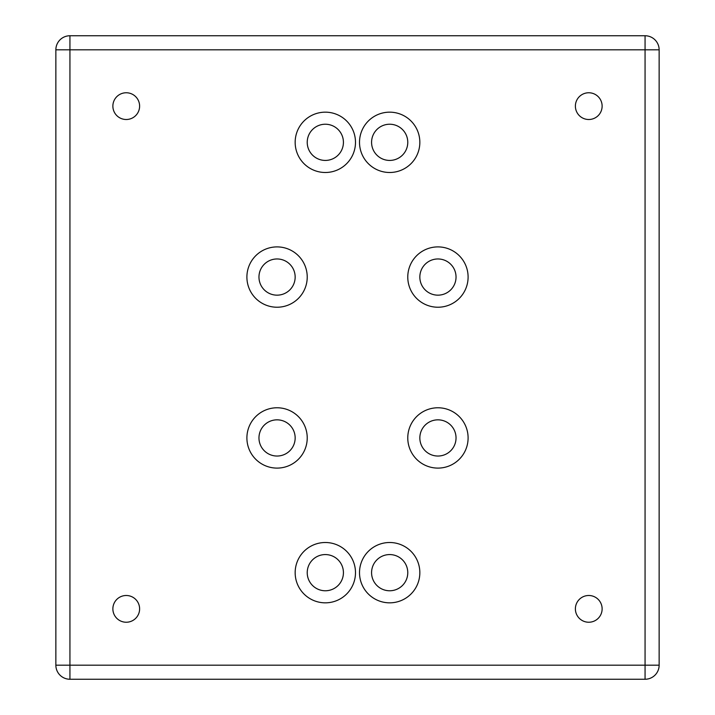<?xml version="1.0" encoding="UTF-8"?>
<svg xmlns="http://www.w3.org/2000/svg" width="715" height="715" viewBox="0 0 715 715"><rect width="100%" height="100%" fill="white"/><g stroke="black" fill="none" stroke-linecap="round" stroke-linejoin="round"><path stroke-width="1.07" d="M407.773 142.33A18.098 18.098 0 0 0 389.675 124.231A18.098 18.098 0 0 0 371.577 142.33A18.098 18.098 0 0 0 389.675 160.428A18.098 18.098 0 0 0 407.773 142.33M359.511 142.33A30.164 30.164 0 0 1 389.675 112.166A30.164 30.164 0 0 1 419.839 142.33A30.164 30.164 0 0 1 389.675 172.494A30.164 30.164 0 0 1 359.511 142.33M295.161 277.062A18.098 18.098 0 0 0 277.062 258.964A18.098 18.098 0 0 0 258.964 277.062A18.098 18.098 0 0 0 277.062 295.161A18.098 18.098 0 0 0 295.161 277.062M246.898 277.062A30.164 30.164 0 0 1 277.062 246.898A30.164 30.164 0 0 1 307.227 277.062A30.164 30.164 0 0 1 277.062 307.227A30.164 30.164 0 0 1 246.898 277.062M456.036 437.938A18.098 18.098 0 0 0 437.938 419.839A18.098 18.098 0 0 0 419.839 437.938A18.098 18.098 0 0 0 437.938 456.036A18.098 18.098 0 0 0 456.036 437.938M407.773 437.938A30.164 30.164 0 0 1 437.938 407.773A30.164 30.164 0 0 1 468.102 437.938A30.164 30.164 0 0 1 437.938 468.102A30.164 30.164 0 0 1 407.773 437.938M407.773 572.67A18.098 18.098 0 0 0 389.675 554.572A18.098 18.098 0 0 0 371.577 572.67A18.098 18.098 0 0 0 389.675 590.769A18.098 18.098 0 0 0 407.773 572.67M359.511 572.67A30.164 30.164 0 0 1 389.675 542.506A30.164 30.164 0 0 1 419.839 572.67A30.164 30.164 0 0 1 389.675 602.834A30.164 30.164 0 0 1 359.511 572.67M343.423 572.67A18.098 18.098 0 0 0 325.325 554.572A18.098 18.098 0 0 0 307.227 572.67A18.098 18.098 0 0 0 325.325 590.769A18.098 18.098 0 0 0 343.423 572.67M295.161 572.67A30.164 30.164 0 0 1 325.325 542.506A30.164 30.164 0 0 1 355.489 572.67A30.164 30.164 0 0 1 325.325 602.834A30.164 30.164 0 0 1 295.161 572.67M295.161 437.938A18.098 18.098 0 0 0 277.062 419.839A18.098 18.098 0 0 0 258.964 437.938A18.098 18.098 0 0 0 277.062 456.036A18.098 18.098 0 0 0 295.161 437.938M246.898 437.938A30.164 30.164 0 0 1 277.062 407.773A30.164 30.164 0 0 1 307.227 437.938A30.164 30.164 0 0 1 277.062 468.102A30.164 30.164 0 0 1 246.898 437.938M456.036 277.062A18.098 18.098 0 0 0 437.938 258.964A18.098 18.098 0 0 0 419.839 277.062A18.098 18.098 0 0 0 437.938 295.161A18.098 18.098 0 0 0 456.036 277.062M407.773 277.062A30.164 30.164 0 0 1 437.938 246.898A30.164 30.164 0 0 1 468.102 277.062A30.164 30.164 0 0 1 437.938 307.227A30.164 30.164 0 0 1 407.773 277.062M343.423 142.33A18.098 18.098 0 0 0 325.325 124.231A18.098 18.098 0 0 0 307.227 142.33A18.098 18.098 0 0 0 325.325 160.428A18.098 18.098 0 0 0 343.423 142.33M295.161 142.33A30.164 30.164 0 0 1 325.325 112.166A30.164 30.164 0 0 1 355.489 142.33A30.164 30.164 0 0 1 325.325 172.494A30.164 30.164 0 0 1 295.161 142.33M575.387 106.133A13.371 13.371 0 0 1 588.758 92.762A13.371 13.371 0 0 1 602.128 106.133A13.371 13.371 0 0 1 588.758 119.503A13.371 13.371 0 0 1 575.387 106.133M575.387 608.867A13.371 13.371 0 0 1 588.758 595.497A13.371 13.371 0 0 1 602.128 608.867A13.371 13.371 0 0 1 588.758 622.238A13.371 13.371 0 0 1 575.387 608.867M112.872 608.867A13.371 13.371 0 0 1 126.242 595.497A13.371 13.371 0 0 1 139.613 608.867A13.371 13.371 0 0 1 126.242 622.238A13.371 13.371 0 0 1 112.872 608.867M112.872 106.133A13.371 13.371 0 0 1 126.242 92.762A13.371 13.371 0 0 1 139.613 106.133A13.371 13.371 0 0 1 126.242 119.503A13.371 13.371 0 0 1 112.872 106.133M59.98 39.87A14.077 14.077 0 0 0 55.859 49.827L55.859 665.173A14.077 14.077 0 0 0 69.936 679.25L645.064 679.25A14.077 14.077 0 0 0 659.141 665.173L659.141 49.827A14.077 14.077 0 0 0 645.064 35.75L69.936 35.75A14.077 14.077 0 0 0 59.98 39.87M645.064 679.25L645.064 665.173L69.936 665.173L69.936 49.827L645.064 49.827L645.064 665.173L659.141 665.173M69.936 35.75L69.936 49.827L55.859 49.827M645.064 35.75L645.064 49.827L659.141 49.827M55.859 665.173L69.936 665.173L69.936 679.25"/></g></svg>
